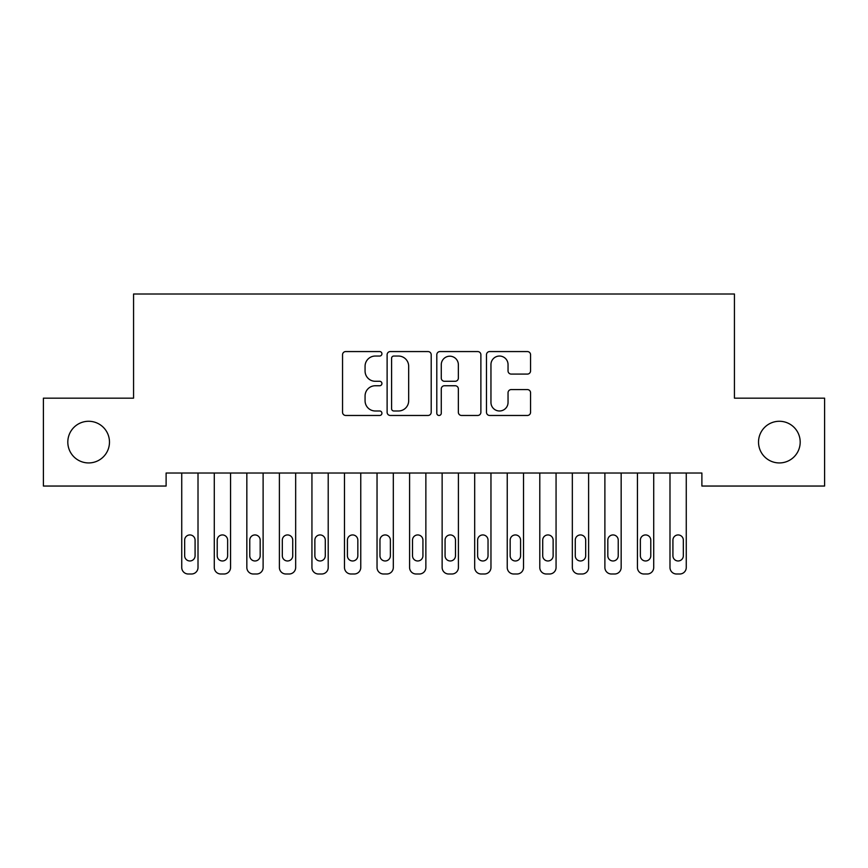 <?xml version="1.0" encoding="UTF-8"?>
<svg xmlns="http://www.w3.org/2000/svg" width="868" height="868" viewBox="0 0 868 868"><rect width="100%" height="100%" fill="white"/><g stroke="black" fill="none" stroke-linecap="round" stroke-linejoin="round"><path stroke-width="1.3" d="M381.92 353.797A2.235 2.235 0 0 0 379.685 351.562L345.735 351.562A3.19 3.19 0 0 0 342.545 354.762L342.545 412.267A3.19 3.19 0 0 0 345.735 415.468L379.685 415.468A2.235 2.235 0 0 0 381.92 413.233A2.235 2.235 0 0 0 379.685 410.987L375.291 410.987A10.221 10.221 0 0 1 365.07 400.766L365.07 395.971A10.221 10.221 0 0 1 375.291 385.75L379.685 385.75A2.235 2.235 0 0 0 381.92 383.515A2.235 2.235 0 0 0 379.685 381.28L375.291 381.28A10.221 10.221 0 0 1 365.07 371.059L365.07 366.263A10.221 10.221 0 0 1 375.291 356.043L379.685 356.043A2.235 2.235 0 0 0 381.92 353.797M758.524 442.105A20.832 20.832 0 0 0 779.355 462.937A20.832 20.832 0 0 0 800.188 442.105A20.832 20.832 0 0 0 779.355 421.273A20.832 20.832 0 0 0 758.524 442.105M67.812 442.105A20.832 20.832 0 0 0 88.644 462.937A20.832 20.832 0 0 0 109.477 442.105A20.832 20.832 0 0 0 88.644 421.273A20.832 20.832 0 0 0 67.812 442.105M527.375 374.086A3.19 3.19 0 0 0 530.565 370.896L530.565 354.762A3.19 3.19 0 0 0 527.375 351.562L489.671 351.562A3.19 3.19 0 0 0 486.481 354.762L486.481 412.267A3.19 3.19 0 0 0 489.671 415.468L527.375 415.468A3.19 3.19 0 0 0 530.565 412.267L530.565 392.781A3.19 3.19 0 0 0 527.375 389.58L511.241 389.58A3.19 3.19 0 0 0 508.04 392.781L508.04 402.448A8.55 8.55 0 0 1 499.501 410.987A8.55 8.55 0 0 1 490.952 402.448L490.952 364.582A8.55 8.55 0 0 1 499.501 356.043A8.55 8.55 0 0 1 508.04 364.582L508.04 370.896A3.19 3.19 0 0 0 511.241 374.086L527.375 374.086M701.886 473.027L166.113 473.027L166.113 486.047L43.4 486.047L43.4 398.162L133.563 398.162L133.563 294.002L734.436 294.002L734.436 398.162L824.6 398.162L824.6 486.047L701.886 486.047L701.886 473.027M431.201 354.762A3.19 3.19 0 0 0 428.011 351.562L390.307 351.562A3.19 3.19 0 0 0 387.117 354.762L387.117 412.267A3.19 3.19 0 0 0 390.307 415.468L428.011 415.468A3.19 3.19 0 0 0 431.201 412.267L431.201 354.762M439.989 351.562L477.693 351.562A3.19 3.19 0 0 1 480.883 354.762L480.883 412.267A3.19 3.19 0 0 1 477.693 415.468L461.559 415.468A3.19 3.19 0 0 1 458.358 412.267L458.358 388.951A3.19 3.19 0 0 0 455.168 385.75L444.459 385.75A3.19 3.19 0 0 0 441.269 388.951L441.269 413.233A2.235 2.235 0 0 1 439.034 415.468A2.235 2.235 0 0 1 436.799 413.233L436.799 354.762A3.19 3.19 0 0 1 439.989 351.562M393.822 356.043A2.235 2.235 0 0 0 391.587 358.278L391.587 408.752A2.235 2.235 0 0 0 393.822 410.987L398.455 410.987A10.221 10.221 0 0 0 408.676 400.766L408.676 366.263A10.221 10.221 0 0 0 398.455 356.043L393.822 356.043M458.358 364.744A8.55 8.55 0 0 0 449.819 356.195A8.55 8.55 0 0 0 441.269 364.744L441.269 378.079A3.19 3.19 0 0 0 444.459 381.28L455.168 381.28A3.19 3.19 0 0 0 458.358 378.079L458.358 364.744M181.737 567.488L181.737 473.027L181.737 567.488A6.51 6.51 0 0 0 188.248 573.998L191.502 573.998A6.51 6.51 0 0 0 198.012 567.488L198.012 473.027L198.012 567.488M195.083 555.77A5.208 5.208 0 0 1 189.875 560.978A5.208 5.208 0 0 1 184.667 555.77L184.667 540.146A5.208 5.208 0 0 1 189.875 534.938A5.208 5.208 0 0 1 195.083 540.146L195.083 555.77M188.248 573.998L191.502 573.998M214.287 567.488L214.287 473.027L214.287 567.488A6.51 6.51 0 0 0 220.797 573.998L224.052 573.998A6.51 6.51 0 0 0 230.562 567.488L230.562 473.027L230.562 567.488M246.838 567.488L246.838 473.027L246.838 567.488A6.51 6.51 0 0 0 253.347 573.998L256.602 573.998A6.51 6.51 0 0 0 263.113 567.488L263.113 473.027L263.113 567.488M227.633 555.77A5.208 5.208 0 0 1 222.425 560.978A5.208 5.208 0 0 1 217.217 555.77L217.217 540.146A5.208 5.208 0 0 1 222.425 534.938A5.208 5.208 0 0 1 227.633 540.146L227.633 555.77M220.797 573.998L224.052 573.998M260.183 555.77A5.208 5.208 0 0 1 254.975 560.978A5.208 5.208 0 0 1 249.767 555.77L249.767 540.146A5.208 5.208 0 0 1 254.975 534.938A5.208 5.208 0 0 1 260.183 540.146L260.183 555.77M253.347 573.998L256.602 573.998M279.387 567.488L279.387 473.027L279.387 567.488A6.51 6.51 0 0 0 285.897 573.998L289.152 573.998A6.51 6.51 0 0 0 295.662 567.488L295.662 473.027L295.662 567.488M311.938 567.488L311.938 473.027L311.938 567.488A6.51 6.51 0 0 0 318.447 573.998L321.702 573.998A6.51 6.51 0 0 0 328.212 567.488L328.212 473.027L328.212 567.488M292.733 555.77A5.208 5.208 0 0 1 287.525 560.978A5.208 5.208 0 0 1 282.317 555.77L282.317 540.146A5.208 5.208 0 0 1 287.525 534.938A5.208 5.208 0 0 1 292.733 540.146L292.733 555.77M285.897 573.998L289.152 573.998M325.283 555.77A5.208 5.208 0 0 1 320.075 560.978A5.208 5.208 0 0 1 314.867 555.77L314.867 540.146A5.208 5.208 0 0 1 320.075 534.938A5.208 5.208 0 0 1 325.283 540.146L325.283 555.77M318.447 573.998L321.702 573.998M344.488 567.488L344.488 473.027L344.488 567.488A6.51 6.51 0 0 0 350.998 573.998L354.252 573.998A6.51 6.51 0 0 0 360.762 567.488L360.762 473.027L360.762 567.488M357.833 555.77A5.208 5.208 0 0 1 352.625 560.978A5.208 5.208 0 0 1 347.417 555.77L347.417 540.146A5.208 5.208 0 0 1 352.625 534.938A5.208 5.208 0 0 1 357.833 540.146L357.833 555.77M350.998 573.998L354.252 573.998M377.037 567.488L377.037 473.027L377.037 567.488A6.51 6.51 0 0 0 383.548 573.998L386.803 573.998A6.51 6.51 0 0 0 393.312 567.488L393.312 473.027L393.312 567.488M390.383 555.77A5.208 5.208 0 0 1 385.175 560.978A5.208 5.208 0 0 1 379.967 555.77L379.967 540.146A5.208 5.208 0 0 1 385.175 534.938A5.208 5.208 0 0 1 390.383 540.146L390.383 555.77M383.548 573.998L386.803 573.998M409.587 567.488L409.587 473.027L409.587 567.488A6.51 6.51 0 0 0 416.097 573.998L419.352 573.998A6.51 6.51 0 0 0 425.863 567.488L425.863 473.027L425.863 567.488M422.933 555.77A5.208 5.208 0 0 1 417.725 560.978A5.208 5.208 0 0 1 412.517 555.77L412.517 540.146A5.208 5.208 0 0 1 417.725 534.938A5.208 5.208 0 0 1 422.933 540.146L422.933 555.77M416.097 573.998L419.352 573.998M442.137 567.488L442.137 473.027L442.137 567.488A6.51 6.51 0 0 0 448.647 573.998L451.902 573.998A6.51 6.51 0 0 0 458.412 567.488L458.412 473.027L458.412 567.488M455.483 555.77A5.208 5.208 0 0 1 450.275 560.978A5.208 5.208 0 0 1 445.067 555.77L445.067 540.146A5.208 5.208 0 0 1 450.275 534.938A5.208 5.208 0 0 1 455.483 540.146L455.483 555.77M448.647 573.998L451.902 573.998M474.688 567.488L474.688 473.027L474.688 567.488A6.51 6.51 0 0 0 481.197 573.998L484.452 573.998A6.51 6.51 0 0 0 490.962 567.488L490.962 473.027L490.962 567.488M488.033 555.77A5.208 5.208 0 0 1 482.825 560.978A5.208 5.208 0 0 1 477.617 555.77L477.617 540.146A5.208 5.208 0 0 1 482.825 534.938A5.208 5.208 0 0 1 488.033 540.146L488.033 555.77M481.197 573.998L484.452 573.998M507.238 567.488L507.238 473.027L507.238 567.488A6.51 6.51 0 0 0 513.747 573.998L517.002 573.998A6.51 6.51 0 0 0 523.512 567.488L523.512 473.027L523.512 567.488M520.583 555.77A5.208 5.208 0 0 1 515.375 560.978A5.208 5.208 0 0 1 510.167 555.77L510.167 540.146A5.208 5.208 0 0 1 515.375 534.938A5.208 5.208 0 0 1 520.583 540.146L520.583 555.77M513.747 573.998L517.002 573.998M539.788 567.488L539.788 473.027L539.788 567.488A6.51 6.51 0 0 0 546.298 573.998L549.553 573.998A6.51 6.51 0 0 0 556.062 567.488L556.062 473.027L556.062 567.488M553.133 555.77A5.208 5.208 0 0 1 547.925 560.978A5.208 5.208 0 0 1 542.717 555.77L542.717 540.146A5.208 5.208 0 0 1 547.925 534.938A5.208 5.208 0 0 1 553.133 540.146L553.133 555.77M546.298 573.998L549.553 573.998M572.337 567.488L572.337 473.027L572.337 567.488A6.51 6.51 0 0 0 578.847 573.998L582.102 573.998A6.51 6.51 0 0 0 588.612 567.488L588.612 473.027L588.612 567.488M585.683 555.77A5.208 5.208 0 0 1 580.475 560.978A5.208 5.208 0 0 1 575.267 555.77L575.267 540.146A5.208 5.208 0 0 1 580.475 534.938A5.208 5.208 0 0 1 585.683 540.146L585.683 555.77M578.847 573.998L582.102 573.998M604.887 567.488L604.887 473.027L604.887 567.488A6.51 6.51 0 0 0 611.398 573.998L614.653 573.998A6.51 6.51 0 0 0 621.163 567.488L621.163 473.027L621.163 567.488M618.233 555.77A5.208 5.208 0 0 1 613.025 560.978A5.208 5.208 0 0 1 607.817 555.77L607.817 540.146A5.208 5.208 0 0 1 613.025 534.938A5.208 5.208 0 0 1 618.233 540.146L618.233 555.77M611.398 573.998L614.653 573.998M637.438 567.488L637.438 473.027L637.438 567.488A6.51 6.51 0 0 0 643.947 573.998L647.202 573.998A6.51 6.51 0 0 0 653.712 567.488L653.712 473.027L653.712 567.488M650.783 555.77A5.208 5.208 0 0 1 645.575 560.978A5.208 5.208 0 0 1 640.367 555.77L640.367 540.146A5.208 5.208 0 0 1 645.575 534.938A5.208 5.208 0 0 1 650.783 540.146L650.783 555.77M643.947 573.998L647.202 573.998M669.987 567.488L669.987 473.027L669.987 567.488A6.51 6.51 0 0 0 676.497 573.998L679.752 573.998A6.51 6.51 0 0 0 686.262 567.488L686.262 473.027L686.262 567.488M683.333 555.77A5.208 5.208 0 0 1 678.125 560.978A5.208 5.208 0 0 1 672.917 555.77L672.917 540.146A5.208 5.208 0 0 1 678.125 534.938A5.208 5.208 0 0 1 683.333 540.146L683.333 555.77M676.497 573.998L679.752 573.998"/></g></svg>
